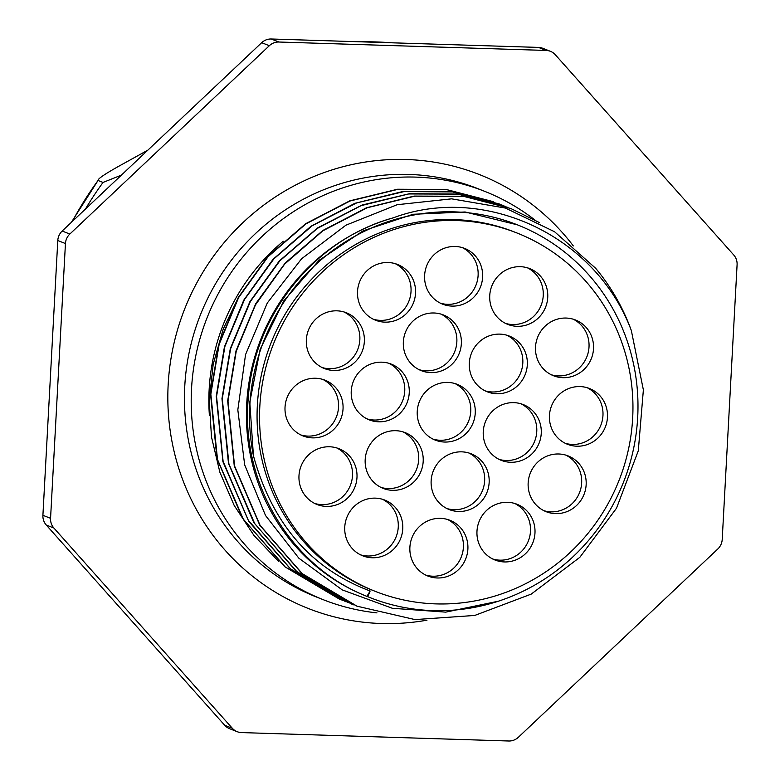 <?xml version="1.0" encoding="UTF-8"?>
<svg xmlns="http://www.w3.org/2000/svg" width="780" height="780" viewBox="0 0 780 780"><rect width="100%" height="100%" fill="white"/><g stroke="black" fill="none" stroke-linecap="round" stroke-linejoin="round"><path stroke-width="1.17" d="M53.908 528.05L46.264 525.028A13.669 13.172 -68.4 0 1 42.91 515.297L57.788 240.523A13.669 13.172 -68.4 0 1 62.185 231.026L261.68 42.685A13.669 13.172 -68.4 0 1 271.245 39L538.502 47.414A13.669 13.172 -68.4 0 1 542.783 48.301L550.436 51.324A13.669 13.172 111.6 0 0 546.156 50.447L278.899 42.023A13.669 13.172 111.6 0 0 269.334 45.708L69.829 234.049A13.669 13.172 111.6 0 0 65.442 243.545L50.563 518.32A13.669 13.172 111.6 0 0 53.908 528.05L232.362 728.306A13.669 13.172 111.6 0 0 237.218 731.698A13.669 13.172 111.6 0 0 241.498 732.586L508.755 741A13.669 13.172 111.6 0 0 518.32 737.315L717.815 548.974A13.669 13.172 111.6 0 0 722.212 539.477L737.09 264.703A13.669 13.172 111.6 0 0 733.736 254.972L555.282 54.717A13.669 13.172 111.6 0 0 550.436 51.324M46.264 525.028L224.718 725.283A13.669 13.172 -68.4 0 0 229.564 728.676L237.218 731.698M484.633 191.324L477.886 188.653A219.55 211.672 111.6 0 0 184.772 386.149A219.55 211.672 111.6 0 0 316.514 597.041L323.261 599.703A219.55 211.672 111.6 0 1 191.529 388.82A219.55 211.672 -68.4 0 1 484.633 191.324A219.55 211.672 -68.4 0 1 534.846 219.95M323.261 599.703A219.55 211.672 111.6 0 0 376.974 612.885M283.238 241.244A201.338 194.103 -68.4 0 0 209.157 389.376A201.338 194.103 111.6 0 0 209.401 415.555M238.934 296.322L223.187 329.189L213.184 364.299L209.235 400.589L211.477 436.936L219.872 472.251L234.175 505.43L253.968 535.46L278.665 561.434M348.27 602.706L290.56 568.922L248.332 520.318L223.099 461.321L216.557 396.474L224.893 346.486L244.511 299.51L273.868 258.872L312.146 225.791L356.635 202.917L404.157 191.558L452.634 191.929L502.144 205.12M342.566 600.454L285.236 566.992L243.35 519.217L217.522 459.566L210.844 394.212L219.151 344.311L238.612 297.58L268.106 256.659L305.974 223.841L350.054 200.986L397.858 189.364L446.667 189.637L493.73 201.776M339.885 599.41L284.739 566.709L242.453 518.164L217.006 458.689L210.532 394.085L218.839 344.185L238.3 297.453L267.793 256.532L305.653 223.724L349.732 200.86L397.527 189.238L446.345 189.511L493.711 201.766M499.424 204.019L451.971 191.753L402.529 191.588L354.9 203.317L310.966 226.258L273.029 259.321L243.769 300.144L224.425 346.866L216.245 396.347L222.914 461.702L248.752 521.352L290.638 569.117L345.598 601.673M505.138 206.281L458.035 194.064L409.558 193.684L362.037 205.052L317.548 227.926L279.26 261.007L249.912 301.636L230.295 348.621L221.959 398.599L228.501 463.456L253.734 522.444L295.961 571.048L351.312 603.934L296.897 571.691L254.728 523.653L228.91 463.944L222.28 398.726L230.617 348.709L250.37 301.509L279.825 260.861L317.44 228.335L361.091 205.647L408.7 193.947L458.075 194.152L507.897 207.392M498.352 601.214L445.731 612.134L392.379 608.283L342.196 589.875L298.857 558.197L265.522 515.502L244.666 464.851L237.822 409.89L245.544 354.607L267.306 302.981L301.577 258.775L345.92 225.196L397.166 204.711L451.63 198.841L505.391 208.055L554.57 231.738L595.627 268.252A213.174 205.52 -68.4 0 1 631.342 330.554L643.373 389.893L638.293 450.801L616.512 508.209L579.813 557.339L531.219 594.106L474.737 615.449L415.028 619.593L357.035 606.187L302.279 573.67L260.13 525.408L234.566 465.972L227.994 400.988L236.233 351.322L255.46 304.892L284.651 264.098L322.774 230.851L367.204 207.753L414.677 196.18L463.798 196.404L510.861 208.543L463.476 196.277L414.102 196.082L366.483 207.782L322.842 230.47L285.226 262.997L255.762 303.644L236.018 350.834L227.672 400.861L234.253 465.845L259.818 525.281L301.957 573.553L356.714 606.07M510.861 208.543L539.194 222.466M354.023 604.978L351.312 603.934M631.342 330.554C595.647 234.975 483.961 183.963 393.432 217.786C314.535 239.109 252.944 316.124 248.137 399.848C240.981 483.434 291.145 566.563 366.912 596.368L370.139 590.996C311.044 568.786 272.132 523.702 253.422 455.725L249.785 402.178L260.179 349.264L283.842 300.827L319.03 260.364L363.188 230.802L413.098 214.276L465.114 211.984L517.433 224.855A200.421 193.226 111.6 0 0 320.024 260.744A200.421 193.226 111.6 0 0 253.422 455.725M393.432 217.786A200.421 193.226 111.6 0 0 246.909 400.676A200.421 193.226 111.6 0 0 366.971 596.408L370.12 597.646A200.421 193.226 111.6 0 0 637.689 417.358A200.421 193.226 111.6 0 0 517.433 224.855M366.912 596.368L367.799 596.71A200.421 193.226 111.6 0 0 370.12 597.646M367.799 596.71L370.139 590.996M517.062 233.025L514.585 232.05A192.679 185.767 -68.4 0 0 257.351 405.376A192.679 185.767 111.6 0 0 372.967 590.45L375.443 591.425A192.679 185.767 111.6 0 0 632.668 418.099A192.679 185.767 -68.4 0 0 517.062 233.025A192.679 185.767 -68.4 0 0 259.828 406.351A192.679 185.767 111.6 0 0 375.443 591.425M285.031 407.15A29.971 28.899 -68.4 0 1 325.046 380.191A29.971 28.899 -68.4 0 1 343.034 408.973A29.971 28.899 -68.4 0 1 303.02 435.932A29.971 28.899 -68.4 0 1 285.031 407.15M298.984 475.673A29.971 28.899 -68.4 0 1 338.998 448.715A29.971 28.899 -68.4 0 1 356.977 477.497A29.971 28.899 -68.4 0 1 316.963 504.465A29.971 28.899 -68.4 0 1 298.984 475.673M344.76 527.046A29.971 28.899 -68.4 0 1 384.774 500.077A29.971 28.899 -68.4 0 1 402.763 528.869A29.971 28.899 -68.4 0 1 362.749 555.828A29.971 28.899 -68.4 0 1 344.76 527.046M409.89 547.248A29.971 28.899 -68.4 0 1 449.904 520.289A29.971 28.899 -68.4 0 1 467.883 549.081A29.971 28.899 -68.4 0 1 427.869 576.04A29.971 28.899 -68.4 0 1 409.89 547.248M476.98 531.209A29.971 28.899 -68.4 0 1 516.994 504.25A29.971 28.899 -68.4 0 1 534.973 533.033A29.971 28.899 -68.4 0 1 494.959 560.001A29.971 28.899 -68.4 0 1 476.98 531.209M528.158 482.888A29.971 28.899 -68.4 0 1 568.172 455.93A29.971 28.899 -68.4 0 1 586.15 484.721A29.971 28.899 -68.4 0 1 546.136 511.68A29.971 28.899 -68.4 0 1 528.158 482.888M549.461 415.477A29.971 28.899 -68.4 0 1 589.475 388.518A29.971 28.899 -68.4 0 1 607.464 417.31A29.971 28.899 -68.4 0 1 567.45 444.269A29.971 28.899 -68.4 0 1 549.461 415.477M535.519 346.954A29.971 28.899 -68.4 0 1 575.533 319.995A29.971 28.899 -68.4 0 1 593.512 348.787A29.971 28.899 -68.4 0 1 553.498 375.745A29.971 28.899 -68.4 0 1 535.519 346.954M489.743 295.581A29.971 28.899 -68.4 0 1 529.757 268.622A29.971 28.899 -68.4 0 1 547.736 297.414A29.971 28.899 -68.4 0 1 507.721 324.373A29.971 28.899 -68.4 0 1 489.743 295.581M424.613 275.379A29.971 28.899 -68.4 0 1 464.627 248.41A29.971 28.899 -68.4 0 1 482.615 277.202A29.971 28.899 -68.4 0 1 442.601 304.161A29.971 28.899 -68.4 0 1 424.613 275.379M357.523 291.418A29.971 28.899 -68.4 0 1 397.537 264.459A29.971 28.899 -68.4 0 1 415.526 293.251A29.971 28.899 -68.4 0 1 375.511 320.209A29.971 28.899 -68.4 0 1 357.523 291.418M306.345 339.739A29.971 28.899 -68.4 0 1 346.359 312.77A29.971 28.899 -68.4 0 1 364.348 341.562A29.971 28.899 -68.4 0 1 324.334 368.521A29.971 28.899 -68.4 0 1 306.345 339.739M351.244 391.082A29.971 28.899 -68.4 0 1 391.258 364.114A29.971 28.899 -68.4 0 1 409.237 392.906A29.971 28.899 -68.4 0 1 369.223 419.864A29.971 28.899 -68.4 0 1 351.244 391.082M365.186 459.605A29.971 28.899 -68.4 0 1 405.2 432.637A29.971 28.899 -68.4 0 1 423.189 461.428A29.971 28.899 -68.4 0 1 383.175 488.387A29.971 28.899 -68.4 0 1 365.186 459.605M431.145 480.743A29.971 28.899 -68.4 0 1 471.159 453.784A29.971 28.899 -68.4 0 1 489.148 482.566A29.971 28.899 -68.4 0 1 449.134 509.535A29.971 28.899 -68.4 0 1 431.145 480.743M483.259 431.545A29.971 28.899 -68.4 0 1 523.273 404.586A29.971 28.899 -68.4 0 1 541.252 433.378A29.971 28.899 -68.4 0 1 501.238 460.337A29.971 28.899 -68.4 0 1 483.259 431.545M469.306 363.022A29.971 28.899 -68.4 0 1 509.32 336.063A29.971 28.899 -68.4 0 1 527.309 364.855A29.971 28.899 -68.4 0 1 487.295 391.813A29.971 28.899 -68.4 0 1 469.306 363.022M403.348 341.884A29.971 28.899 -68.4 0 1 443.362 314.925A29.971 28.899 -68.4 0 1 461.351 343.707A29.971 28.899 -68.4 0 1 421.337 370.675A29.971 28.899 -68.4 0 1 403.348 341.884M417.251 411.313A29.971 28.899 -68.4 0 1 457.265 384.355A29.971 28.899 -68.4 0 1 475.244 413.137A29.971 28.899 -68.4 0 1 435.23 440.105A29.971 28.899 -68.4 0 1 417.251 411.313M322.764 379.392A29.971 28.899 -68.4 0 1 338.53 407.199A29.971 28.899 111.6 0 1 300.807 434.947M336.706 447.915A29.971 28.899 -68.4 0 1 352.482 475.722A29.971 28.899 111.6 0 1 314.759 503.47M382.493 499.288A29.971 28.899 -68.4 0 1 398.258 527.095A29.971 28.899 111.6 0 1 360.535 554.843M447.613 519.5A29.971 28.899 -68.4 0 1 463.388 547.297A29.971 28.899 111.6 0 1 425.665 575.055M514.702 503.451A29.971 28.899 -68.4 0 1 530.478 531.258A29.971 28.899 111.6 0 1 492.745 559.007M565.88 455.14A29.971 28.899 -68.4 0 1 581.656 482.937A29.971 28.899 111.6 0 1 543.933 510.695M587.194 387.728A29.971 28.899 -68.4 0 1 602.959 415.526A29.971 28.899 111.6 0 1 565.237 443.284M573.242 319.205A29.971 28.899 -68.4 0 1 589.017 347.002A29.971 28.899 111.6 0 1 551.294 374.761M527.465 267.832A29.971 28.899 -68.4 0 1 543.241 295.63A29.971 28.899 111.6 0 1 505.508 323.388M462.335 247.621A29.971 28.899 -68.4 0 1 478.111 275.428A29.971 28.899 111.6 0 1 440.388 303.176M395.245 263.669A29.971 28.899 -68.4 0 1 411.021 291.466A29.971 28.899 111.6 0 1 373.298 319.225M344.068 311.981A29.971 28.899 -68.4 0 1 359.843 339.787A29.971 28.899 111.6 0 1 322.12 367.536M388.966 363.324A29.971 28.899 -68.4 0 1 404.742 391.131A29.971 28.899 111.6 0 1 367.019 418.88M402.919 431.847A29.971 28.899 -68.4 0 1 418.685 459.654A29.971 28.899 111.6 0 1 380.962 487.402M468.877 452.995A29.971 28.899 -68.4 0 1 484.643 480.792A29.971 28.899 111.6 0 1 446.921 508.541M520.981 403.796A29.971 28.899 -68.4 0 1 536.757 431.594A29.971 28.899 111.6 0 1 499.034 459.352M507.039 335.273A29.971 28.899 -68.4 0 1 522.805 363.07A29.971 28.899 111.6 0 1 485.082 390.829M441.08 314.135A29.971 28.899 -68.4 0 1 456.846 341.933A29.971 28.899 111.6 0 1 419.123 369.681M454.974 383.565A29.971 28.899 -68.4 0 1 470.749 411.362A29.971 28.899 111.6 0 1 433.027 439.111M147.868 150.14L119.584 165.799C104.822 174.018 97.646 178.912 98.046 180.472L71.224 222.544M71.945 221.812L71.282 222.436M85.41 209.108A337.077 324.977 -68.4 0 1 103.028 182.442L98.046 180.472A337.077 324.977 -68.4 0 0 72.316 221.471M103.028 182.442L121.388 175.13M50.563 518.32L42.91 515.297M232.362 728.306L224.718 725.283M573.319 245.924A233.22 224.845 111.6 0 0 327.317 171.454A233.22 224.845 111.6 0 0 168.178 384.404A233.22 224.845 111.6 0 0 426.991 620.178M65.442 243.545L57.788 240.523M69.829 234.049L62.185 231.026M269.334 45.708L261.68 42.685M278.899 42.023L271.245 39M546.156 50.447L538.502 47.414M391.024 42.773A337.077 324.977 111.6 0 0 360.682 41.818M359.336 41.779L391.794 42.793"/></g></svg>
